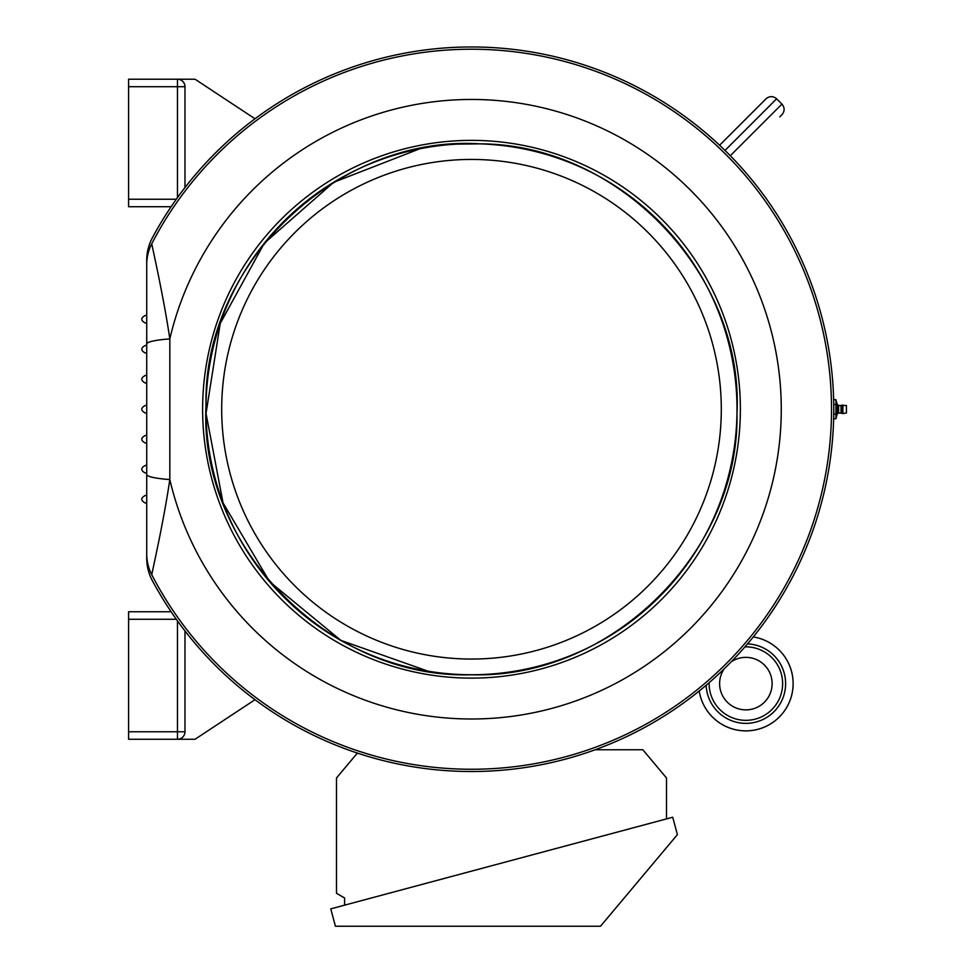 <?xml version="1.0" encoding="UTF-8"?>
<svg xmlns="http://www.w3.org/2000/svg" width="975" height="975" viewBox="0 0 975 975"><rect width="100%" height="100%" fill="white"/><g stroke="black" fill="none" stroke-linecap="round" stroke-linejoin="round"><path stroke-width="1.46" d="M176.304 199.229L128.578 199.229L128.578 79.219L195.061 79.219L254.999 118.779M128.578 86.714L177.474 86.714L177.474 79.219L184.982 79.219M128.578 199.229L128.578 206.724L171.113 206.724M177.474 197.596L177.474 86.714L184.982 86.714A7.495 7.495 0 0 0 177.474 79.219A7.495 7.495 0 0 1 184.982 86.714L184.982 187.541M699.197 691.019A47.251 47.251 0 0 0 793.053 686.083A47.251 47.251 0 0 0 753.273 636.943A47.251 47.251 0 0 1 748.349 730.799A47.251 47.251 0 0 1 699.197 691.019A47.251 47.251 0 0 0 793.053 686.083A47.251 47.251 0 0 0 753.273 636.943M730.299 155.744L781.938 104.106L776.624 98.804C773.09 95.903 769.555 95.903 766.021 98.804L737.917 126.921M763.9 100.925L719.587 145.238M779.805 116.842L781.938 114.721C784.838 111.187 784.838 107.64 781.938 104.106M171.113 611.752L128.578 611.752L128.578 739.257L195.061 739.257L254.999 699.709M184.982 739.257L177.474 739.257A7.495 7.495 0 0 0 184.982 731.762A7.495 7.495 0 0 1 177.474 739.257L177.474 731.762L128.578 731.762M184.982 630.935L184.982 731.762L177.474 731.762L177.474 620.892M727.301 702.171A26.252 26.252 0 0 0 763.218 703.316A26.252 26.252 0 0 0 766.63 667.546A26.252 26.252 0 0 0 731.165 661.867A26.252 26.252 0 0 1 766.63 667.546A26.252 26.252 0 0 1 763.218 703.316A26.252 26.252 0 0 1 727.301 702.171A26.252 26.252 0 0 0 763.218 703.316A26.252 26.252 0 0 0 766.63 667.546A26.252 26.252 0 0 0 731.165 661.867A26.252 26.252 0 0 1 766.63 667.546A26.252 26.252 0 0 1 763.218 703.316A26.252 26.252 0 0 1 724.12 668.911A26.252 26.252 0 0 0 727.301 702.171A26.252 26.252 0 0 1 724.12 668.911A26.252 26.252 0 0 0 727.301 702.171M146.725 503.076L145.226 502.99C140.644 500.492 140.644 497.993 145.226 495.495L146.725 495.422L146.725 503.076M146.725 473.07L145.226 472.997C140.644 470.498 140.644 467.988 145.226 465.489L146.725 465.416M146.725 443.077L145.226 442.991C140.644 440.493 140.644 437.994 145.226 435.496L146.725 435.411M146.725 413.071L145.226 412.986C140.644 410.487 140.644 407.989 145.226 405.49L146.725 405.405M146.725 383.065L145.226 382.992C140.644 380.494 140.644 377.983 145.226 375.485L146.725 375.412M146.725 353.06L145.226 352.987C140.644 350.488 140.644 347.99 145.226 345.491L146.725 345.406M146.725 323.066L145.226 322.981C140.644 320.482 140.644 317.984 145.226 315.486L146.725 315.4M146.725 558.309L146.725 260.167A47.251 47.251 0 0 1 152.356 237.815A362.273 362.273 0 0 1 701.513 129.358A362.273 362.273 0 0 1 701.513 689.13A362.273 362.273 0 0 1 152.356 580.673A47.251 47.251 0 0 1 146.725 558.309M146.725 264.432A45.008 45.008 0 0 1 151.759 243.75A360.031 360.031 0 0 1 698.661 129.931A360.031 360.031 0 0 1 698.661 688.545A360.031 360.031 0 0 1 151.759 574.726A45.008 45.008 0 0 1 146.725 554.044A45.008 45.008 0 0 0 151.759 574.726A360.031 360.031 0 0 0 698.661 688.545A360.031 360.031 0 0 0 698.661 129.931A360.031 360.031 0 0 0 151.759 243.75A360.031 360.031 0 0 1 698.661 129.931A360.031 360.031 0 0 1 698.661 688.545A360.031 360.031 0 0 1 151.759 574.726C151.82 573.507 163.398 523.209 169.821 479.566L169.821 338.91A309.77 309.77 0 0 1 518.615 103.07A309.77 309.77 0 0 1 780.366 432.863A309.77 309.77 0 0 1 169.821 479.566A45.008 5.85 -0 0 1 146.725 474.459M151.759 243.75C151.808 244.92 163.447 295.522 169.821 338.91A45.008 5.85 -0 0 0 146.725 344.029M221.691 409.244A249.807 249.807 0 0 1 471.498 159.437A249.807 249.807 0 0 1 721.305 409.244A249.807 249.807 0 0 1 471.498 659.051A249.807 249.807 0 0 1 221.691 409.244M833.747 414.009L835.928 414.009L835.928 418.763L833.649 418.763M835.928 414.009L835.928 404.479L833.747 404.479M842.888 404.905L842.888 413.583L846.422 412.986L846.422 405.49L838.622 405.49L837.172 404.381L835.928 399.713L833.649 399.713M835.928 399.713L835.928 404.479M666.51 818.902L666.51 777.977L642.842 749.763L595.14 749.763M357.386 753.078L336.485 777.977L336.485 893.283L344.602 897.975L344.602 905.153M335.424 926.25L600.503 926.25L677.393 834.624L672.726 817.233L330.769 908.858L335.424 926.25M706.144 685.254A39.756 39.756 0 0 0 746.411 723.352A39.756 39.756 0 0 0 785.618 684.158A39.756 39.756 0 0 0 747.508 643.89M776.624 98.804L724.998 150.43M128.578 619.259L176.304 619.259M709.13 682.695A36.758 36.758 0 0 0 780 697.247A36.758 36.758 0 0 0 744.949 646.864M471.498 678.125A268.881 268.881 0 0 1 238.643 274.804A268.881 268.881 0 0 1 704.352 274.804A268.881 268.881 0 0 1 471.498 678.125M471.498 674.761C610.898 679.027 739.647 552.13 736.978 413.412C744.01 274.84 619.308 143.959 479.834 143.849C337.606 134.806 203.032 263.408 206.017 405.064C198.583 546.573 329.05 679.331 471.498 674.761A265.505 265.505 0 0 1 241.556 276.486A265.505 265.505 0 0 1 701.439 276.486A265.505 265.505 0 0 1 471.498 674.749L465.197 674.676M841.632 405.259L841.632 413.217L838.622 412.986L837.172 414.107L835.928 418.763M841.035 405.49L841.035 412.986M838.622 405.49L838.622 412.986M837.172 404.381L837.172 414.107M427.891 671.141L340.897 640.392L269.636 581.709L223.043 502.868L206.03 413.412L220.228 323.468L264.322 243.189L333.706 182.301L419.677 148.834M456.861 144.129L479.834 143.849M842.888 413.583L841.632 413.217"/></g></svg>
